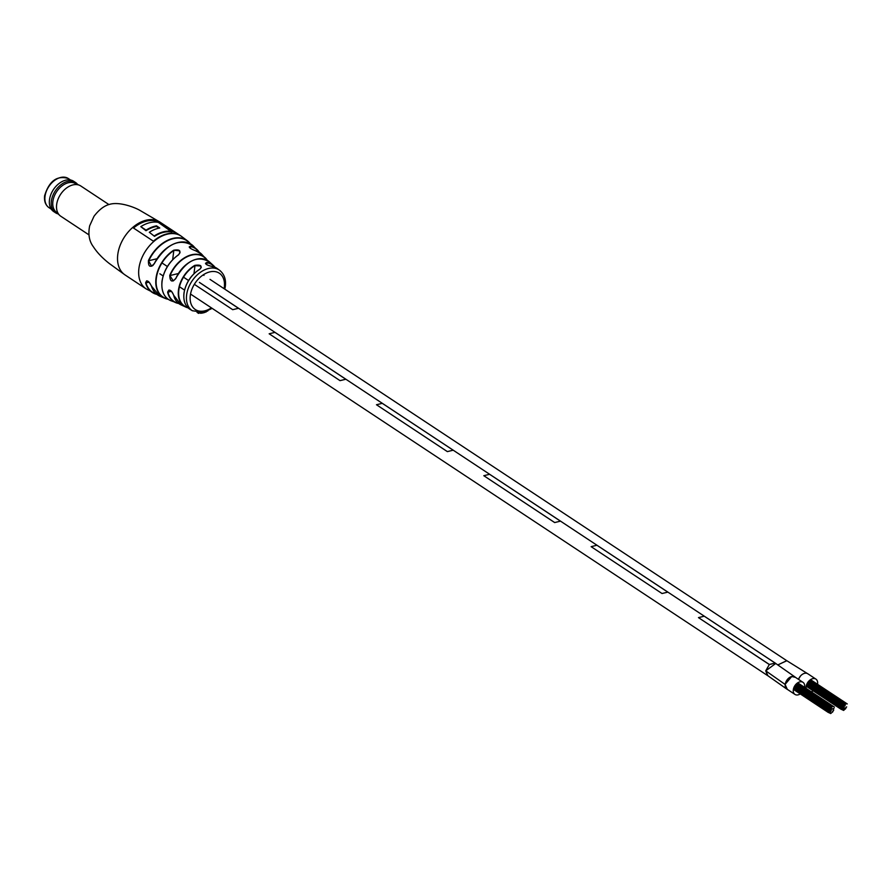 <?xml version="1.0" encoding="UTF-8"?>
<svg xmlns="http://www.w3.org/2000/svg" width="892" height="892" viewBox="0 0 892 892"><rect width="100%" height="100%" fill="white"/><g stroke="black" fill="none" stroke-linecap="round" stroke-linejoin="round"><path stroke-width="1.34" d="M203.677 312.312L203.621 312.78A24.931 16.881 -56.5 0 1 203.287 312.869A24.931 16.881 -56.5 0 1 203.175 312.891L202.674 312.568M195.549 250.741L201.681 254.231A28.154 19.055 123.5 0 0 195.549 250.741C189.974 248.667 188.323 247.14 190.598 246.159A29.403 19.903 -56.5 0 1 197.244 249.782A29.403 19.903 -56.5 0 1 199.284 252.313L193.107 245.802A30.384 20.561 123.5 0 0 177.943 242.535A30.384 20.561 123.5 0 0 154.294 263.776C150.202 267.912 148.25 266.853 148.44 260.575L151.595 266.206L153.156 265.292M211.883 266.385C206.175 264.969 204.491 263.653 206.855 262.46L205.517 263.296C205.773 264.5 207.869 265.515 211.817 266.362L211.883 266.385A24.508 16.591 123.5 0 1 217.213 268.559L219.254 270.008A24.407 16.524 -56.5 0 0 208.46 268.492A24.407 16.524 -56.5 0 0 186.629 294.94A24.407 16.524 -56.5 0 0 192.326 310.728L190.197 309.424C185.291 306.357 183.217 300.961 183.964 293.2C185.726 282.942 190.977 274.959 199.719 269.25L199.83 269.284A24.508 16.591 123.5 0 0 184.031 293.29A24.508 16.591 123.5 0 0 190.197 309.424M168.265 299.311L167.473 299.143A29.403 19.903 -56.5 0 1 165.109 298.407L167.696 298.987A29.146 19.724 123.5 0 1 156.345 278.259A29.146 19.724 123.5 0 1 173.817 250.529L172.658 259.706M162.099 281.181A27.897 18.877 -56.5 0 1 178.445 254.889L180.061 252.637L179.325 250.775L173.628 250.239C179.727 249.191 181.377 250.719 178.578 254.811A28.154 19.055 123.5 0 0 162.088 281.359A28.154 19.055 123.5 0 0 170.93 300.738C164.083 297.672 161.106 291.171 161.998 281.259C163.805 270.309 169.29 261.479 178.456 254.778L178.578 254.811M199.685 269.362L201.257 267.511L200.477 265.972L194.98 265.66L193.965 273.721M179.169 234.942L158.91 221.55A31.655 21.43 123.5 0 0 133.153 227.806L153.402 241.197A31.655 21.43 -56.5 0 1 179.169 234.942M178.701 303.492A27.061 18.319 -56.5 0 1 175.813 302.689A27.061 18.319 -56.5 0 1 167.64 292.152C169.079 288.729 171.097 289.777 173.706 295.297A25.913 17.539 123.5 0 0 181.154 304.93L185.547 306.948A25.099 16.993 -56.5 0 1 178.478 290.034A25.099 16.993 -56.5 0 1 194.802 265.359C200.834 264.534 202.517 265.838 199.83 269.284M148.44 260.575A31.242 21.152 -56.5 0 1 172.936 238.376A31.242 21.152 -56.5 0 1 187.9 241.186L181.098 236.09A31.655 21.43 -56.5 0 0 167.217 234.195A31.655 21.43 -56.5 0 0 138.907 268.503A31.655 21.43 -56.5 0 0 146.177 288.908L156.892 294.416A31.242 21.152 -56.5 0 1 153.535 293.178A31.242 21.152 -56.5 0 1 145.619 282.92C146.634 279.62 148.585 280.69 151.473 286.12A30.384 20.561 123.5 0 0 159.813 296.155L165.109 298.407A29.403 19.903 -56.5 0 1 156.011 278.226A29.403 19.903 -56.5 0 1 173.628 250.239M175.824 278.538C172.011 282.63 169.993 281.593 169.759 275.405L173.304 280.913L175.824 278.538A25.913 17.539 123.5 0 1 196.563 259.159A25.913 17.539 123.5 0 1 209.531 261.992L213.121 265.247A25.099 16.993 -56.5 0 1 214.961 267.254L213.121 265.247A25.099 16.993 -56.5 0 0 206.855 262.46M151.484 285.864L151.395 286.042C149.756 282.496 148.15 280.779 146.578 280.891L145.976 282.875L149.075 282.128M173.661 295.107L173.628 295.207C172.346 291.84 170.762 290.123 168.878 290.056L167.986 292.119L171.498 291.26M198.916 252.09A29.146 19.724 123.5 0 0 190.632 246.493L189.26 246.828L189.45 247.497M207.869 310.907L206.375 311.498M204.803 311.977L204.77 312.445A24.931 16.881 -56.5 0 1 204.324 312.59L203.9 312.312M206.163 311.486L206.163 311.932A24.931 16.881 -56.5 0 1 205.706 312.111M202.116 312.646L200.589 312.2M201.246 312.702L201.124 313.259A24.931 16.881 -56.5 0 1 200.678 313.304L199.139 312.312M200.811 312.746L200.678 313.304M202.551 312.568L202.473 313.047A24.931 16.881 -56.5 0 1 202.027 313.125M199.719 312.813L198.738 313.226M198.515 313.337L198.704 312.78A24.318 16.469 -56.5 0 0 199.072 312.791L198.905 313.36A24.931 16.881 -56.5 0 1 198.515 313.337L197.043 312.367M176.761 233.994L158.843 222.141A31.655 21.43 123.5 0 0 133.499 228.04M145.998 230.716L146.065 230.125A31.655 21.43 -56.5 0 1 156.524 225.854L159.768 227.995A31.655 21.43 123.5 0 0 149.31 232.266L154.506 236.335A31.655 21.43 -56.5 0 1 172.022 232.076L158.319 222.387A31.655 21.43 123.5 0 0 140.802 226.646L145.998 230.716A31.655 21.43 -56.5 0 1 156.446 226.445L159.021 228.14M154.506 236.335L149.31 232.266M158.91 221.55L158.843 222.141M146.065 230.125L140.802 226.646M156.524 225.854L156.446 226.445M154.572 235.744A31.655 21.43 -56.5 0 1 172.089 231.485M170.249 245.757A30.116 20.382 -56.5 0 0 154.283 263.709L154.294 263.776M194.802 265.359L194.98 265.66A24.831 16.814 123.5 0 0 178.835 290.078A24.831 16.814 123.5 0 0 187.822 307.584M211.761 266.362L217.213 268.559M181.154 304.93L173.706 295.297M167.64 292.152L167.986 292.119A26.805 18.141 123.5 0 0 178.389 303.247M190.397 248.355L190.598 246.159M195.482 250.708L195.482 250.708C191.59 249.292 189.517 247.998 189.26 246.828L189.26 246.828M178.445 254.889L180.061 252.637M159.813 296.155L151.473 286.12M145.619 282.92L145.976 282.875A30.986 20.973 123.5 0 0 156.501 294.104M77.615 184.454A18.141 12.276 123.5 0 0 75.541 182.503L73.657 181.266A18.141 12.276 123.5 0 0 58.426 184.008A18.141 12.276 123.5 0 0 58.17 184.22A18.141 12.276 123.5 0 0 50.309 196.117A18.141 12.276 123.5 0 0 53.654 211.527L55.538 212.775A18.141 12.276 123.5 0 0 58.125 213.913M75.541 182.503A18.141 12.276 123.5 0 0 60.31 185.246A18.141 12.276 123.5 0 0 55.538 212.775M108.902 204.558L80.826 186.004A18.141 12.276 123.5 0 0 79.611 185.335L74.705 183.161A17.249 11.674 123.5 0 0 61.381 186.395A17.249 11.674 123.5 0 0 55.806 211.739L59.731 215.407A18.141 12.276 123.5 0 0 60.823 216.265L88.888 234.819M79.611 185.335A18.141 12.276 123.5 0 0 65.595 188.747A18.141 12.276 123.5 0 0 59.731 215.407M58.136 184.254A17.94 12.142 123.5 0 0 58.103 184.276A17.94 12.142 123.5 0 0 50.331 196.039A17.94 12.142 123.5 0 0 50.32 196.073M800.481 676.002L798.44 679.314M786.856 660.727L777.835 664.897M795.486 677.362L791.717 676.526L785.083 684.409L787.313 689.36M775.728 663.481L765.737 670.817L767.454 675.422M786.733 660.671L777.869 664.919M776.107 663.726L775.137 663.091L769.339 664.495L765.737 670.817L767.912 675.723M238.499 308.298L232.712 309.68L194.333 284.336L232.712 309.68L238.499 308.298L199.384 282.407M188.569 280.523L183.518 277.189L188.58 280.512M167.395 266.518L162.79 263.486L167.395 266.507M775.137 663.068L769.339 664.551L698.469 617.621L769.339 664.473L775.137 663.068L704.267 616.205L698.469 617.621M345.828 379.234L340.03 380.639L269.15 333.798L340.03 380.639L345.828 379.256L274.959 332.37L269.161 333.786M453.158 450.192L447.36 451.62L376.48 404.745L447.36 451.597L453.158 450.192L382.278 403.329L376.48 404.745M554.69 522.578L483.81 475.715L554.69 522.556L560.488 521.151L554.69 522.556M667.807 592.132L662.02 593.514L591.14 546.673L662.02 593.514L667.807 592.132L596.938 545.246L591.14 546.662M560.488 521.173L489.608 474.288L483.81 475.704M804.595 687.375A7.259 4.906 123.5 0 0 804.651 686.996A7.259 4.906 123.5 0 0 802.978 682.324A7.259 4.906 123.5 0 0 797.136 683.216A7.259 4.906 123.5 0 0 793.311 689.75A7.259 4.906 123.5 0 0 794.973 694.422A7.259 4.906 123.5 0 0 800.258 693.92M802.978 682.324L794.883 676.961A7.259 4.906 123.5 0 0 789.041 677.864A7.259 4.906 123.5 0 0 785.216 684.398A7.259 4.906 123.5 0 0 786.878 689.07L794.973 694.422M817.529 684.287A7.348 4.973 123.5 0 0 817.596 683.841A7.348 4.973 123.5 0 0 815.912 679.113A7.348 4.973 123.5 0 0 810.003 680.016A7.348 4.973 123.5 0 0 806.123 686.639A7.348 4.973 123.5 0 0 806.112 688.379M815.912 679.113L807.806 673.761A7.348 4.973 123.5 0 0 798.496 679.358M811.218 691.757A7.348 4.973 123.5 0 0 813.203 690.832M833.161 708.56L832.448 709.095L833.161 708.56M831.266 710.623L830.563 711.169L831.266 710.623M830.954 709.898L830.251 710.433L830.954 709.898M831.478 708.962L830.775 709.508L831.478 708.962M832.314 708.761L831.612 709.307L832.314 708.761M830.43 710.824L829.727 711.37L830.43 710.824M830.642 709.162L829.939 709.709L830.642 709.162M830.742 711.56L830.039 712.095L830.742 711.56M830.117 710.099L829.415 710.634L830.117 710.099M831.166 708.237L830.463 708.772L831.166 708.237M833.262 710.946L832.559 711.493L833.262 710.946M829.593 711.036L828.891 711.571L829.593 711.036M830.329 708.438L829.627 708.973L830.329 708.438M833.998 708.348L833.295 708.895L833.998 708.348M829.906 711.76L829.203 712.307L829.906 711.76M829.805 709.374L829.103 709.909L829.805 709.374M831.69 707.3L830.987 707.847L831.69 707.3M833.786 710.021L833.083 710.556L833.786 710.021M832.738 711.883L832.035 712.418L832.738 711.883M830.218 712.496L829.515 713.031L830.218 712.496M829.281 710.3L828.568 710.846L829.281 710.3M830.853 707.501L830.151 708.047L830.853 707.501M829.482 708.638L828.779 709.185L829.482 708.638M829.069 711.972L828.367 712.507L829.069 711.972M831.366 713.02L830.664 713.555L831.366 713.02M844.155 707.49L843.442 708.036L844.155 707.49M843.832 706.765L843.13 707.311L843.832 706.765M844.356 705.84L843.654 706.375L844.356 705.84M845.192 705.628L844.49 706.174L845.192 705.628M844.456 708.226L843.754 708.772L844.456 708.226M843.308 707.702L842.606 708.237L843.308 707.702M843.52 706.029L842.817 706.576L843.52 706.029M845.304 708.025L844.601 708.56L845.304 708.025M843.62 708.426L842.918 708.973L843.62 708.426M842.996 706.966L842.293 707.512L842.996 706.966M844.044 705.104L843.341 705.639L844.044 705.104M846.14 707.813L845.438 708.359L846.14 707.813M842.472 707.902L841.769 708.449L842.472 707.902M843.208 705.304L842.505 705.851L843.208 705.304M845.404 703.966L844.702 704.502L845.404 703.966M842.784 708.627L842.081 709.173L842.784 708.627M842.684 706.241L841.981 706.776L842.684 706.241M844.568 704.167L843.865 704.713L844.568 704.167M846.664 706.888L845.962 707.423L846.664 706.888M845.616 708.75L844.914 709.296L845.616 708.75M843.096 709.363L842.394 709.898L843.096 709.363M842.159 707.178L841.457 707.713L842.159 707.178M843.732 704.379L843.029 704.914L843.732 704.379M846.252 703.766L845.538 704.301L846.252 703.766M842.371 705.516L841.669 706.051L842.371 705.516M841.948 708.839L841.245 709.374L841.948 708.839M844.256 709.887L843.553 710.433L844.256 709.887M146.087 220.224A31.655 21.43 -56.5 0 1 159.969 222.119L139.609 210.2C134.424 207.279 119.929 201.715 110.34 204.156C104.71 205.372 99.257 209.408 94.006 216.277L89.679 225.765C87.962 234.273 89.211 241.297 93.437 246.861C97.128 252.57 102.446 258.134 109.37 263.553L125.047 274.937A31.655 21.43 -56.5 0 1 117.777 254.543A31.655 21.43 -56.5 0 1 146.087 220.224M169.759 275.405A27.061 18.319 -56.5 0 1 191.59 254.766A27.061 18.319 -56.5 0 1 205.394 257.955A27.061 18.319 -56.5 0 1 207.256 260.297L201.681 254.231M190.364 243.784L187.9 241.186A31.242 21.152 -56.5 0 1 190.353 243.784M162.01 282.028A27.897 18.877 -56.5 0 1 162.076 281.359M188.112 307.863A25.099 16.993 -56.5 0 1 185.547 306.948L188.112 307.863M224.093 288.685A21.776 14.74 123.5 0 0 224.316 287.235A21.776 14.74 123.5 0 0 209.765 271.904A21.776 14.74 123.5 0 0 190.308 295.508A21.776 14.74 123.5 0 0 211.415 307.863M189.929 243.549A30.986 20.973 123.5 0 0 148.774 260.732L156.981 258.736M206.911 260.107A26.805 18.141 123.5 0 0 188.312 256.216A26.805 18.141 123.5 0 0 170.082 275.528L178.311 273.532M175.813 278.46A25.656 17.361 -56.5 0 1 190.085 261.869M214.593 267.098A24.831 16.814 123.5 0 0 206.911 262.805L206.676 264.679M184.622 290.145A24.251 16.413 -56.5 0 1 197.288 270.967M68.316 178.523A17.483 11.83 123.5 0 0 54.245 180.675A17.483 11.83 123.5 0 0 45.013 196.418A17.483 11.83 123.5 0 0 49.027 207.68C45.514 205.171 44.042 201.213 44.6 195.794C49.16 180.942 57.066 175.178 68.316 178.523L70.557 180.006M785.083 684.409L765.737 670.817M224.84 289.186L225.319 286.499C226.233 279.386 224.215 273.889 219.254 270.008M181.098 236.09L159.969 222.119M178.712 303.503L170.93 300.738M146.177 288.908L125.047 274.937M193.107 245.802C179.537 237.751 166.57 243.717 154.216 263.697L151.618 266.195M212.162 308.353L203.744 312.356L192.326 310.728M209.531 261.992C197.478 254.978 186.205 260.464 175.735 278.46L173.304 280.902M51.279 209.163L49.027 207.68M807.907 673.85L786.777 660.682M794.995 676.972L775.661 663.436M786.766 689.059L767.399 675.389M203.209 274.881L203.989 275.394M209.999 279.374L786.409 660.459M159.891 273.799L163.136 275.94M179.459 286.733L184.544 290.101M190.531 294.059L767.41 675.456M199.384 282.374L775.65 663.369M828.891 711.571L793.635 688.267L828.947 711.626M830.207 708.103L795.329 685.045L830.151 708.047M832.403 706.754L796.98 683.339M829.103 709.909L794.203 686.84L829.159 709.965M831.567 706.966L796.489 683.763M829.515 713.031L828.701 712.496M828.568 710.846L793.78 687.843M830.731 707.166L796.032 684.22M833.239 706.553L797.526 682.938M829.359 708.304L794.962 685.558M828.779 709.185L794.404 686.45M828.367 712.507L793.367 689.371M834.399 707.077L797.704 682.815M830.664 713.555L829.861 713.02M841.769 708.449L806.457 685.101L841.825 708.493M843.085 704.97L808.152 681.878L843.029 704.914M845.293 703.632L809.813 680.172M841.981 706.776L807.037 683.673L842.037 706.832M844.445 703.833L809.312 680.596M842.394 709.898L841.58 709.363M841.457 707.713L806.602 684.677M843.609 704.033L808.854 681.053M846.129 703.42L810.349 679.771M842.249 705.171L807.784 682.391M841.669 706.051L807.238 683.294M841.245 709.374L806.19 686.204M847.277 703.944L810.516 679.648M843.553 710.433L842.739 709.887"/></g></svg>
